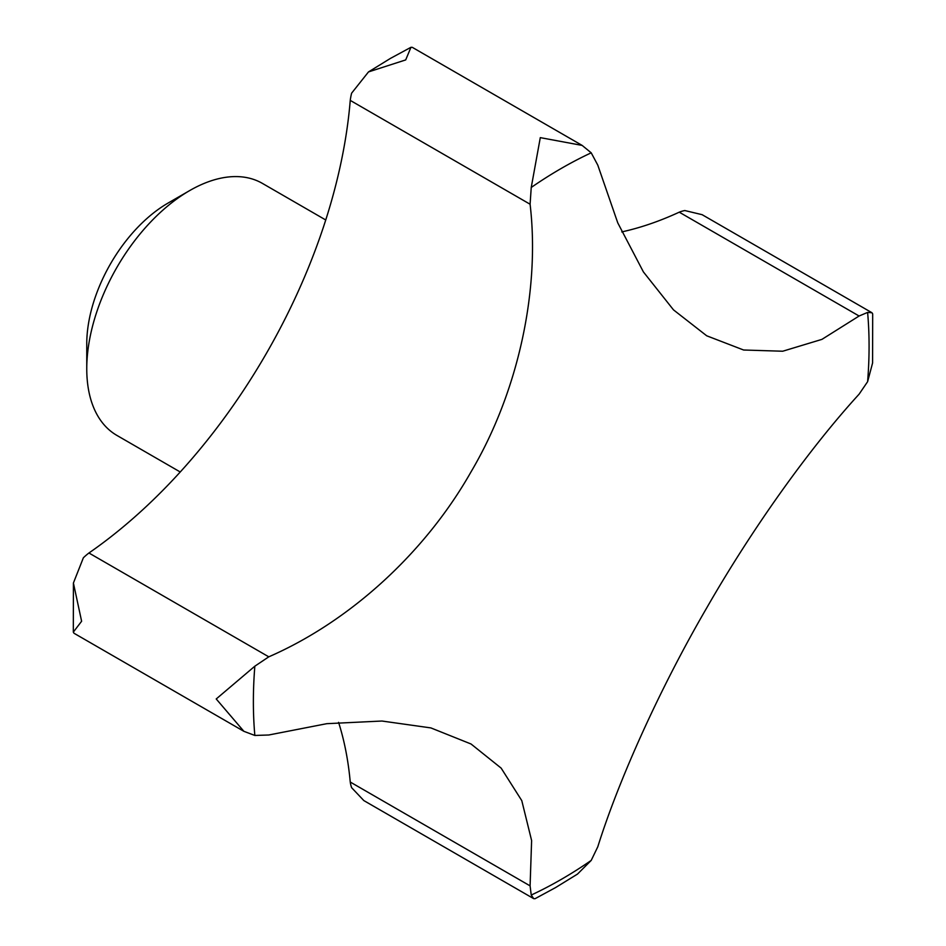 <?xml version="1.0" encoding="UTF-8"?>
<svg xmlns="http://www.w3.org/2000/svg" width="946" height="946" viewBox="0 0 946 946"><rect width="100%" height="100%" fill="white"/><g stroke="black" fill="none" stroke-linecap="round" stroke-linejoin="round"><path stroke-width="1.42" d="M540.296 137.631L531.238 187.462L530.091 204.23C540.107 288.802 518.869 391.017 470.907 472.078C425.818 551.53 351.203 620.86 268.782 656.831L254.841 666.197L216.22 698.964L243.879 731.317L254.841 735.456L268.782 734.995L326.819 723.678L381.971 721.029L430.879 727.912L471.037 743.994L501.155 768.128L521.778 800.623L531.617 840.556L530.091 885.87L531.238 895.046L533.686 898.653L535.046 898.7L555.574 887.585L577.498 874.08L591.215 860.411L597.789 846.788C618.708 780.06 659.457 689.126 706.828 607.722C752.307 528.483 809.078 448.853 859.098 394.175L867.612 381.676L872.59 362.968L872.685 313.883L871.964 312.736L867.612 312.417L859.098 316.011L821.92 339.378L782.709 351.226L743.615 350.008L706.709 335.795L673.493 309.874L643.41 271.928L617.762 222.866L597.789 165.136L591.215 152.826L582.145 145.412L540.296 137.631M325.743 219.98L262.397 183.394A145.495 84.005 120 0 0 189.638 190.607L168.033 203.083A114.939 66.362 120 0 0 86.76 343.859L86.76 368.81A145.495 84.005 120 0 0 116.89 435.408L180.248 471.995M243.879 731.317L74.025 633.264L73.315 632.117L81.616 621.25L73.41 583.032L83.366 557.785A48.459 27.978 -60 0 1 88.936 552.996A412.491 238.156 120 0 0 350.245 100.394A48.459 27.978 -60 0 1 351.616 93.169L368.491 71.92L405.704 59.917L410.954 47.3L412.302 47.347L582.145 145.412M533.686 898.653L363.843 800.588L351.616 787.675A48.459 27.978 -60 0 1 350.245 782.035L530.091 885.87M88.936 552.996L268.782 656.831M350.245 100.394L530.091 204.23M350.245 782.035A412.491 238.156 120 0 0 338.585 722.366M621.759 231.912A412.491 238.156 120 0 0 679.252 212.176A48.459 27.978 -60 0 1 684.821 210.544L702.121 214.683L871.964 312.736M679.252 212.176L859.098 316.011M189.638 190.607A145.495 84.005 120 0 0 86.76 368.81M591.215 152.826A435.373 251.364 120 0 0 561.226 168.459A435.373 251.364 120 0 0 531.238 187.462M531.238 895.046A435.373 251.364 120 0 0 561.226 879.413A435.373 251.364 120 0 0 591.215 860.411M254.841 666.197A435.373 251.364 120 0 0 254.841 735.456M867.612 381.676A435.373 251.364 120 0 0 867.612 312.417M410.954 47.3L390.426 58.416L368.491 71.92M73.41 583.032L73.315 632.117"/></g></svg>
